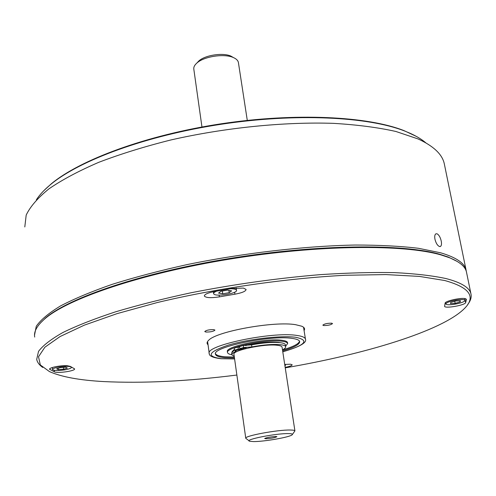 <?xml version="1.0" encoding="UTF-8"?>
<svg xmlns="http://www.w3.org/2000/svg" width="496" height="496" viewBox="0 0 496 496"><rect width="100%" height="100%" fill="white"/><g stroke="black" fill="none" stroke-linecap="round" stroke-linejoin="round"><path stroke-width="0.74" d="M40.374 323.063L45.514 318.041C68.634 297.817 141.949 272.707 229.977 258.441C317.967 244.137 403.434 243.617 440.287 254.429L448.403 257.114L457.312 261.497M466.631 272.806L466.42 271.783C465.13 266.402 459.414 261.696 449.289 257.666L441.149 254.981C404.209 244.15 318.389 244.695 230.001 259.061C141.589 273.395 67.977 298.58 44.814 318.835C37.02 325.581 33.647 331.657 34.701 337.075M42.73 367.449C39.314 365.05 37.305 362.353 36.704 359.358L38.533 351.354C42.954 345.476 51.076 339.196 62.905 332.506C76.905 325.667 94.414 318.785 115.438 311.866C138.266 305.059 163.469 298.685 191.053 292.758C234.385 284.233 277.512 278.188 320.428 274.629C347.665 272.862 372.446 272.199 394.766 272.633C415.27 273.674 432.295 275.64 445.842 278.523C461.094 282.466 469.452 287.519 470.909 293.694C471.739 297.11 470.685 300.688 467.753 304.439M285.243 367.846C364.715 354.268 441.291 331.161 464.07 308.896C476.414 296.974 469.966 287.513 444.714 280.513L419.442 276.415L385.894 274.579L345.266 275.28C286.074 278.306 215.611 288.517 157.003 302.616L116.969 313.664L84.27 325.178L60.097 336.536L44.894 347.2L38.514 356.773L40.331 364.957L49.47 371.603C61.473 376.917 79.534 380.24 103.645 381.573C142.606 383.482 187.011 381.306 236.871 375.044M205.939 332.047C210.577 332.078 213.578 331.427 214.954 330.107L213.795 329.623C209.151 329.592 206.144 330.237 204.761 331.564L205.939 332.047M465.341 298.654C460.933 297.433 444.571 301.146 445.11 303.236L444.583 306.286C444.683 308.803 464.981 305.288 465.645 302.628L466.482 299.324L465.341 298.654M285.169 367.375C289.664 366.488 292.001 365.626 292.181 364.789L290.538 364.207L284.723 364.448M67.357 365.75C61.07 365.192 48.844 367.604 49.606 369.235L54.399 371.839C57.734 373.55 75.51 370.946 74.592 368.875L70.32 366.389L67.357 365.75M243.449 288.089L232.078 288.467L214.421 291.512C207.849 292.838 204.482 294.333 204.321 296.007C205.846 297.86 210.862 298.146 219.368 296.868L234.924 294.19C242.079 292.869 245.799 291.288 246.097 289.459L243.449 288.089M304.079 330.553C305.176 328.817 304.395 327.372 301.754 326.213L295.604 324.694C274.276 320.937 216.349 331.415 208.649 340.293C206.795 342.035 206.596 343.536 208.053 344.794M270.382 342.519L272.521 342.066M323.659 325.537C328.048 325.543 330.999 324.892 332.512 323.572L331.712 323.194C327.317 323.181 324.359 323.838 322.84 325.165L323.659 325.537M43.803 190.7L51.181 183.904C80.048 159.731 146.525 135.086 221.018 123.82C295.517 112.549 367.511 116.256 403.874 130.566L416.243 136.344M425.909 142.904C421.798 139.382 416.448 136.14 409.851 133.17L404.674 131.018C368.206 116.672 295.901 112.958 221.073 124.279C146.239 135.594 79.484 160.338 50.53 184.58C44.293 189.757 39.568 194.829 36.357 199.801M444.521 164.92L444.236 163.506C442.128 154.182 433.399 145.985 418.041 138.93L395.938 131.49C378.033 127.478 357.244 124.769 333.566 123.355C284.282 121.706 224.93 127.658 170.909 139.953C144.547 146.556 120.503 154.014 98.766 162.316C78.771 170.934 62.161 179.775 48.93 188.858C37.783 197.898 30.206 206.634 26.195 215.078L24.8 226.945M441.248 241.106C440.324 237.193 438.879 234.744 436.926 233.759L435.835 233.852C434.763 234.627 434.465 236.406 434.942 239.19C435.934 243.127 437.441 245.57 439.468 246.512L440.498 246.425C441.508 245.669 441.756 243.896 441.248 241.106M34.534 335.122L36.264 326.294C40.604 319.932 48.627 313.187 60.332 306.044C74.189 298.778 91.531 291.524 112.363 284.282C134.986 277.183 159.979 270.605 187.333 264.542C243.35 253.047 304.631 245.997 355.093 245.036C379.291 245.036 400.439 246.128 418.537 248.304L440.721 252.824C455.998 257.356 464.423 263.004 466.011 269.774L466.283 271.3M287.55 342.748L287.525 342.587C287.234 341.484 285.33 340.709 281.809 340.262C266.085 337.875 224.558 346.692 227.428 351.676L227.534 352.458M285.591 346.202L287.674 343.536C287.382 342.438 285.479 341.663 281.957 341.223C266.234 338.861 224.688 347.665 227.559 352.631C227.807 353.58 229.245 354.287 231.868 354.752M282.633 350.839C294.116 347.491 299.801 344.404 299.677 341.57C299.286 340.058 296.689 338.985 291.89 338.359C270.072 334.93 211.296 347.38 215.487 354.305C215.989 356.023 219.108 357.151 224.837 357.703L234.472 357.994M215.475 353.698C216.312 355.235 219.387 356.258 224.707 356.773L234.341 357.064M282.491 349.916C293.055 346.847 298.741 343.951 299.547 341.217M284.952 365.955L285.454 365.341L284.797 364.944M64.778 369.861C69.136 369.067 71.381 368.218 71.511 367.313C70.271 366.135 66.173 366.029 59.216 366.997C54.851 367.79 52.607 368.64 52.489 369.539C53.773 370.717 57.865 370.822 64.778 369.861M56.656 368.795L58.28 369.619L63.618 369.26L67.363 368.088L65.776 367.257L60.407 367.61L56.656 368.795M58.156 368.317L58.28 369.619M63.438 367.412L63.618 369.26M216.919 291.059C214.607 291.964 213.503 292.82 213.621 293.62L213.757 293.917C215.518 297.061 237.795 293.483 236.524 290.259L236.418 290.017C235.767 289.174 233.759 288.753 230.38 288.746M227.472 290.129L220.9 291.264L218.544 293.093L222.71 293.787L229.22 292.665L231.626 290.842L227.472 290.129M228.892 290.371L229.22 292.665M222.32 291.016L222.71 293.787M455.905 300.117C449.562 301.339 446.195 302.622 445.799 303.967C446.536 304.928 449.599 305.003 454.987 304.184C461.299 302.975 464.671 301.692 465.105 300.334C464.386 299.373 461.317 299.299 455.905 300.117M460.127 301.94L460.412 300.762L455.706 300.985L450.734 302.393L450.492 303.564L455.173 303.335L460.127 301.94L459.891 300.787M454.758 301.258L455.173 303.335M240.008 349.587L236.592 350.306L240.008 349.587M282.478 349.823C284.785 348.676 285.851 347.646 285.677 346.741C285.417 345.762 283.706 345.086 280.538 344.701C273.11 344.026 263.556 344.757 251.869 346.896L243.598 347.535L239.81 348.638L243.976 349.079M285.392 344.887L285.367 344.745C285.107 343.759 283.396 343.077 280.228 342.686C272.806 341.992 263.252 342.717 251.571 344.863L243.307 345.489L239.518 346.599L239.81 348.638M246.214 347.777L242.786 348.508L246.214 347.777M243.598 347.535L243.307 345.489M242.47 349.513L238.297 349.079L234.534 350.176L236.214 350.808L235.247 351.726C232.822 352.91 231.706 353.964 231.886 354.882L234.248 356.426M234.503 349.94L231.607 352.885L231.868 354.727M234.534 350.176L234.248 348.142L238.006 347.039L238.297 349.079M239.605 347.206L238.006 347.039M197.352 62.521L198.76 61.033C204.953 55.118 223.045 52.384 231 56.16L233.43 57.573M238.44 62.756L238.396 62.477C238.006 60.537 236.418 58.931 233.628 57.666L233.473 57.598C224.446 53.308 203.788 56.432 196.757 63.153C194.482 65.205 193.502 67.227 193.824 69.217L201.959 127.001M282.081 347.243L282.063 347.113C281.827 346.239 280.283 345.625 277.431 345.29C264.802 343.474 231.725 350.461 233.963 354.392L245.762 438.228M249.147 440.832L245.774 438.309C243.722 436.009 277.655 429.66 290.334 430.026C293.204 430.063 294.729 430.348 294.915 430.881L292.429 434.428M253.611 441.583C264.046 441.682 289.813 437.181 292.138 434.825C293.031 434.05 291.772 433.634 288.368 433.597C275.912 433.306 243.35 439.797 249.693 441.248L253.611 441.583M275.751 436.492C270.636 436.815 266.941 437.478 264.666 438.483L265.875 438.762C271.839 438.328 275.509 437.615 276.886 436.635L275.751 436.492M49.898 368.658L49.991 369.663M234.639 292.206L234.924 294.19M219.127 295.132L219.368 296.868M54.256 370.338L54.399 371.839M464.82 298.561L465.645 302.628M280.841 342.767L278.256 342.296C269.229 341.57 258.329 342.662 245.551 345.551M305.48 339.301L305.443 339.097C305.003 337.373 302.076 336.139 296.664 335.408C271.839 331.371 204.352 345.693 209.244 353.648C209.225 356.06 213.113 357.746 220.912 358.707M282.776 351.782C305.579 345.129 309.876 340.293 295.659 337.274C281.12 335.308 248.546 339.053 228.433 345.08C208.128 351.955 205.784 356.494 221.396 358.695L234.602 358.937L221.204 358.732M234.422 349.401L232.085 351.621M251.869 346.896L251.571 344.863M235.247 351.726L235.036 350.238M45.514 318.041L44.814 318.835M466.42 271.783L470.909 293.694M448.403 257.114L449.289 257.666M444.236 163.506L466.011 269.774M440.02 246.58L440.498 246.425M51.181 183.904L50.53 184.58M403.874 130.566L404.674 131.018M278.027 342.333L279.918 342.649M287.525 342.587L287.674 343.536M303.552 327.255L305.443 339.097C307.074 342.686 299.522 346.927 282.782 351.807M207.725 342.321L209.207 353.363M277.679 342.29C268.962 341.632 258.298 342.717 245.687 345.551M234.441 349.531L233.38 350.3M285.305 364.38L285.454 365.341M52.303 367.524L52.483 369.477M236.195 287.959L236.524 290.259M213.354 291.716L213.602 293.514M445.52 302.572L445.786 303.924M464.746 298.555L465.105 300.334M285.677 346.741L285.367 344.745M238.396 62.477L247.287 120.41M198.76 61.033L196.757 63.153M231 56.16L233.473 57.598M282.063 347.113L294.915 430.881"/></g></svg>
